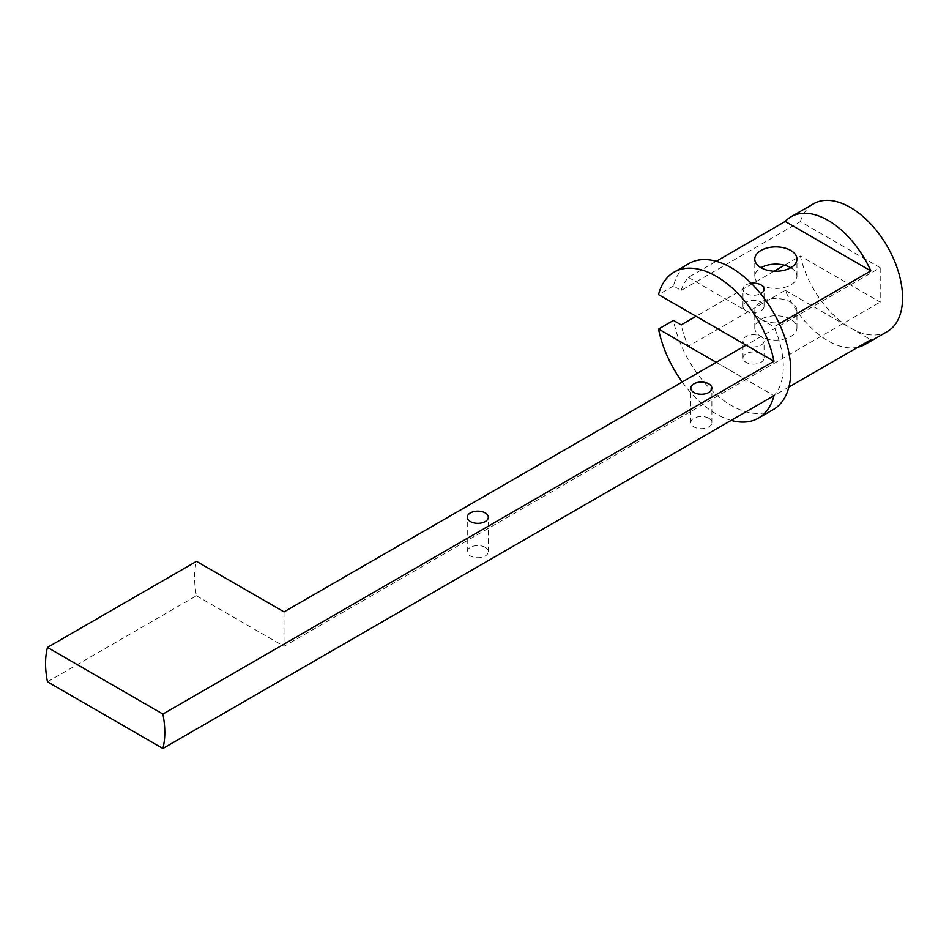 <?xml version="1.0" encoding="UTF-8"?>
<svg xmlns="http://www.w3.org/2000/svg" width="949" height="949" viewBox="0 0 949 949"><rect width="100%" height="100%" fill="white"/><g stroke="black" fill="none" stroke-linecap="round" stroke-linejoin="round"><path stroke-width="0.71" stroke-dasharray="4.75 3.56" d="M485.236 547.359A10.534 6.085 0 0 0 473.753 546.043A10.534 6.085 0 0 0 467.24 551.654A10.534 6.085 0 0 0 470.324 555.96A10.534 6.085 0 0 0 481.819 557.277A10.534 6.085 0 0 0 488.32 551.654A10.534 6.085 0 0 0 485.236 547.359M708.796 418.284A10.534 6.085 0 0 0 697.313 416.967A10.534 6.085 0 0 0 690.801 422.59A10.534 6.085 0 0 0 693.897 426.884A10.534 6.085 0 0 0 705.38 428.213A10.534 6.085 0 0 0 711.88 422.59A10.534 6.085 0 0 0 708.796 418.284M751.193 283.276A10.534 6.085 0 0 0 742.972 289.208A10.534 6.085 0 0 0 746.056 293.514A10.534 6.085 0 0 0 760.612 293.704M746.056 310.726A10.534 6.085 180 0 1 742.972 306.42A10.534 6.085 180 0 1 749.473 300.797A10.534 6.085 180 0 1 760.968 302.114A10.534 6.085 180 0 1 764.052 306.42A10.534 6.085 180 0 1 757.539 312.043A10.534 6.085 180 0 1 746.056 310.726M790.766 267.701L790.766 267.701A21.08 12.171 180 0 1 796.946 276.301A21.08 12.171 180 0 1 783.933 287.547A21.08 12.171 180 0 1 760.968 284.902A21.08 12.171 180 0 1 754.787 276.301A21.08 12.171 180 0 1 760.968 267.701M731.157 420.395A84.307 48.672 60 0 1 716.246 413.978A84.307 48.672 60 0 1 682.212 382.008M773.305 409.553A84.307 48.672 60 0 1 731.157 405.377A84.307 48.672 60 0 1 673.434 320.418M745.973 345.092A10.534 6.085 180 0 1 742.972 340.833A10.534 6.085 180 0 1 749.473 335.222A10.534 6.085 180 0 1 760.968 336.539A10.534 6.085 180 0 1 764.052 340.833A10.534 6.085 180 0 1 757.539 346.456A10.534 6.085 180 0 1 746.056 345.139L880.197 267.701L800.398 221.627L681.168 290.465L673.434 286.005A84.307 48.672 60 0 1 688.998 263.525M673.434 286.005L658.523 294.605M857.837 347.251A73.773 42.598 60 0 1 828.026 340.845A73.773 42.598 60 0 1 785.226 290.311L688.345 346.243A73.773 42.598 60 0 1 681.168 324.89M887.268 331.581A73.773 42.598 60 0 1 850.387 327.927A73.773 42.598 60 0 1 800.398 256.04L784.526 265.21M779.307 323.751L773.957 326.836A73.773 42.598 60 0 1 773.957 395.674L788.88 387.062M800.398 221.627A73.773 42.598 60 0 1 813.507 203.81M681.168 290.465A73.773 42.598 60 0 1 688.345 277.405L716.258 261.283M760.968 353.752A10.534 6.085 0 0 0 749.473 352.423A10.534 6.085 0 0 0 742.972 358.046A10.534 6.085 0 0 0 746.056 362.352A10.534 6.085 0 0 0 757.539 363.669A10.534 6.085 0 0 0 764.052 358.046A10.534 6.085 0 0 0 760.968 353.752M760.968 319.327A21.08 12.171 180 0 1 754.787 310.726A21.08 12.171 180 0 1 767.8 299.481A21.08 12.171 180 0 1 790.766 302.114A21.08 12.171 180 0 1 796.946 310.726A21.08 12.171 180 0 1 783.933 321.96A21.08 12.171 180 0 1 760.968 319.327M790.766 319.327A21.08 12.171 0 0 0 767.8 316.693A21.08 12.171 0 0 0 754.787 327.927A21.08 12.171 0 0 0 760.968 336.539A21.08 12.171 0 0 0 783.933 339.173A21.08 12.171 0 0 0 796.946 327.927A21.08 12.171 0 0 0 790.766 319.327M47.45 681.821L196.49 595.77A84.307 48.672 60 0 1 196.49 561.357M196.49 595.77L284.024 646.316L746.056 379.564L773.969 395.674L688.345 346.243M880.197 267.701L880.197 302.114L800.398 256.04M774.111 271.224L696.068 316.278M688.345 277.405L773.957 326.836M785.226 290.311L870.838 339.742M716.246 362.352L746.056 379.564L880.197 302.114M284.024 611.891L284.024 646.316M467.24 551.654L467.24 517.241M690.801 422.59L690.801 388.165M742.972 306.42L742.972 289.208M754.787 276.301L754.787 259.089M742.972 358.046L742.972 340.833M754.787 327.927L754.787 310.726M796.946 327.927L796.946 310.726M764.052 358.046L764.052 340.833M796.946 276.301L796.946 259.089M764.052 306.42L764.052 289.208M711.88 422.59L711.88 388.165M488.32 551.654L488.32 517.241"/><path stroke-width="1.42" d="M485.236 512.934A10.534 6.085 0 0 0 473.753 511.618A10.534 6.085 0 0 0 467.24 517.241A10.534 6.085 0 0 0 470.324 521.547A10.534 6.085 0 0 0 481.819 522.863A10.534 6.085 0 0 0 488.32 517.241A10.534 6.085 0 0 0 485.236 512.934M708.796 383.859A10.534 6.085 0 0 0 697.313 382.542A10.534 6.085 0 0 0 690.801 388.165A10.534 6.085 0 0 0 693.897 392.471A10.534 6.085 0 0 0 705.38 393.788A10.534 6.085 0 0 0 711.88 388.165A10.534 6.085 0 0 0 708.796 383.859M760.612 293.704A10.534 6.085 0 0 0 764.052 289.208A10.534 6.085 0 0 0 760.968 284.902A10.534 6.085 0 0 0 751.193 283.276M760.968 267.701A21.08 12.171 0 0 0 783.933 270.335A21.08 12.171 0 0 0 796.946 259.089A21.08 12.171 0 0 0 790.766 250.489A21.08 12.171 0 0 0 767.8 247.843A21.08 12.171 0 0 0 754.787 259.089A21.08 12.171 0 0 0 760.968 267.701A21.08 12.171 180 0 1 790.766 267.701M162.896 748.476L47.45 681.821A84.307 48.672 60 0 1 47.45 647.408L196.49 561.357L284.024 611.891L746.056 345.139L658.523 294.605A84.307 48.672 60 0 1 674.098 272.126A84.307 48.672 60 0 1 716.246 276.301A84.307 48.672 60 0 1 773.969 361.261L162.896 714.063A84.307 48.672 60 0 1 162.896 748.476L773.969 395.674A84.307 48.672 60 0 1 758.405 418.153A84.307 48.672 60 0 1 731.157 420.395M674.098 272.126L688.998 263.525A84.307 48.672 60 0 1 731.157 267.701A84.307 48.672 60 0 1 786.235 341.996A84.307 48.672 60 0 1 773.305 409.553L758.405 418.153M788.88 387.062L870.838 339.742A73.773 42.598 60 0 1 864.919 344.499A73.773 42.598 60 0 1 857.837 347.251M716.258 261.283L785.226 221.473A73.773 42.598 60 0 1 791.146 216.716L813.507 203.81A73.773 42.598 60 0 1 850.387 207.463A73.773 42.598 60 0 1 898.584 272.47A73.773 42.598 60 0 1 887.268 331.581L864.919 344.499M791.146 216.716A73.773 42.598 60 0 1 828.026 220.37A73.773 42.598 60 0 1 870.838 270.904L779.307 323.751M773.969 361.261L746.056 345.139A10.534 6.085 180 0 1 745.973 345.092M162.896 714.063L47.45 647.408M784.526 265.21L774.111 271.224M696.068 316.278L681.168 324.89L673.434 320.418L658.523 329.03L716.246 362.352M682.212 382.008A84.307 48.672 60 0 1 658.523 329.03M785.226 221.473L870.838 270.904"/></g></svg>
